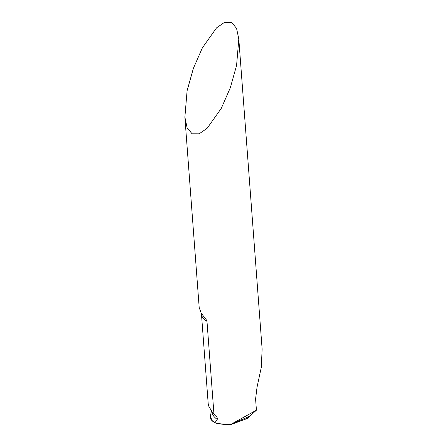 <?xml version="1.0" encoding="UTF-8"?>
<svg xmlns="http://www.w3.org/2000/svg" width="447" height="447" viewBox="0 0 447 447"><rect width="100%" height="100%" fill="white"/><g stroke="black" fill="none" stroke-linecap="round" stroke-linejoin="round"><path stroke-width="0.67" d="M230.317 87.768L236.58 65.446L238.81 39.04L236.558 28.373L231.602 22.367L224.528 22.35L216.555 27.854L202.396 47.812L193.367 68.397L187.103 90.719L184.874 117.125L187.125 127.792L192.081 133.798L199.155 133.815L207.129 128.311L221.287 108.353L230.317 87.768M210.503 415.833L210.403 416.755L212.476 421.108L214.923 422.817C219.483 424.007 225.087 424.371 231.736 423.901L248.901 416.598L231.736 423.901L256.427 410.195L255.589 399.026L257.031 387.258L261.311 367.261L262.126 349.118L238.81 39.04M184.874 117.125L199.189 307.53L201.189 313.146L206.413 319.946L206.983 321.348A29.82 13.723 175.7 0 1 201.463 314.163L208.19 403.596L208.693 406.072L211.979 411.659L214.795 414.598C216.666 415.978 217.477 417.576 217.231 419.392L214.906 422.851L210.984 419.727L210.33 416.816M206.983 321.348L213.929 413.754M245.453 418.068L247.062 418.593L256.427 410.195M214.923 422.817L214.906 422.851C219.175 424.019 224.428 424.616 230.652 424.65L231.736 423.901C225.087 424.371 219.483 424.007 214.923 422.817L212.476 421.108L210.403 416.755L210.487 415.917L210.325 416.816M230.652 424.65L247.062 418.593L248.901 416.598M217.231 419.392A36.302 17.997 172 0 1 211.671 411.29M214.795 414.598A36.833 18.26 172 0 1 213.275 413.129M211.358 410.894L210.515 415.727M201.189 313.146L201.463 314.163M213.336 413.19L212.638 412.419"/></g></svg>
